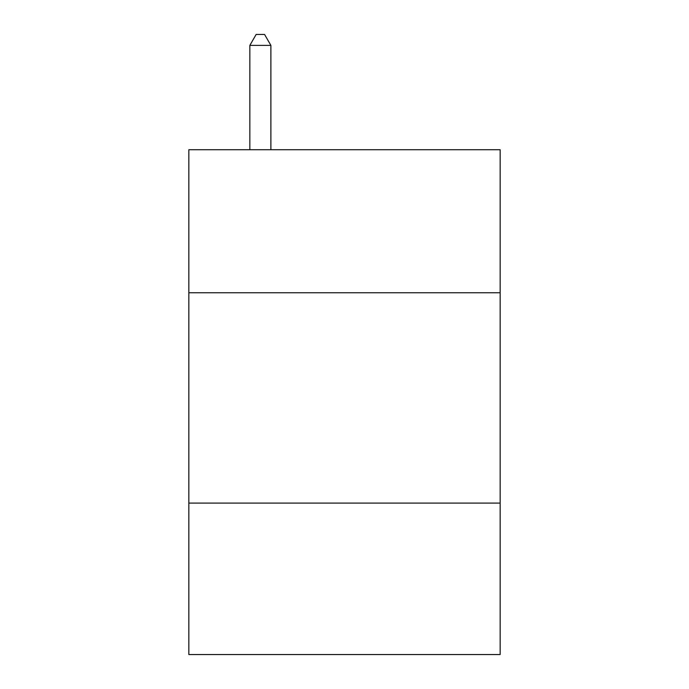 <?xml version="1.0" encoding="UTF-8"?>
<svg xmlns="http://www.w3.org/2000/svg" width="689" height="689" viewBox="0 0 689 689"><rect width="100%" height="100%" fill="white"/><g stroke="black" fill="none" stroke-linecap="round" stroke-linejoin="round"><path stroke-width="1.03" d="M500.154 292.756L500.154 149.72L188.846 149.72L188.846 292.756L500.154 292.756L500.154 654.55L188.846 654.55L188.846 292.756M500.154 503.099L188.846 503.099M270.88 149.72L270.88 45.388L249.84 45.388L249.84 149.72M249.84 45.388L256.153 34.45L264.567 34.45L270.88 45.388"/></g></svg>
